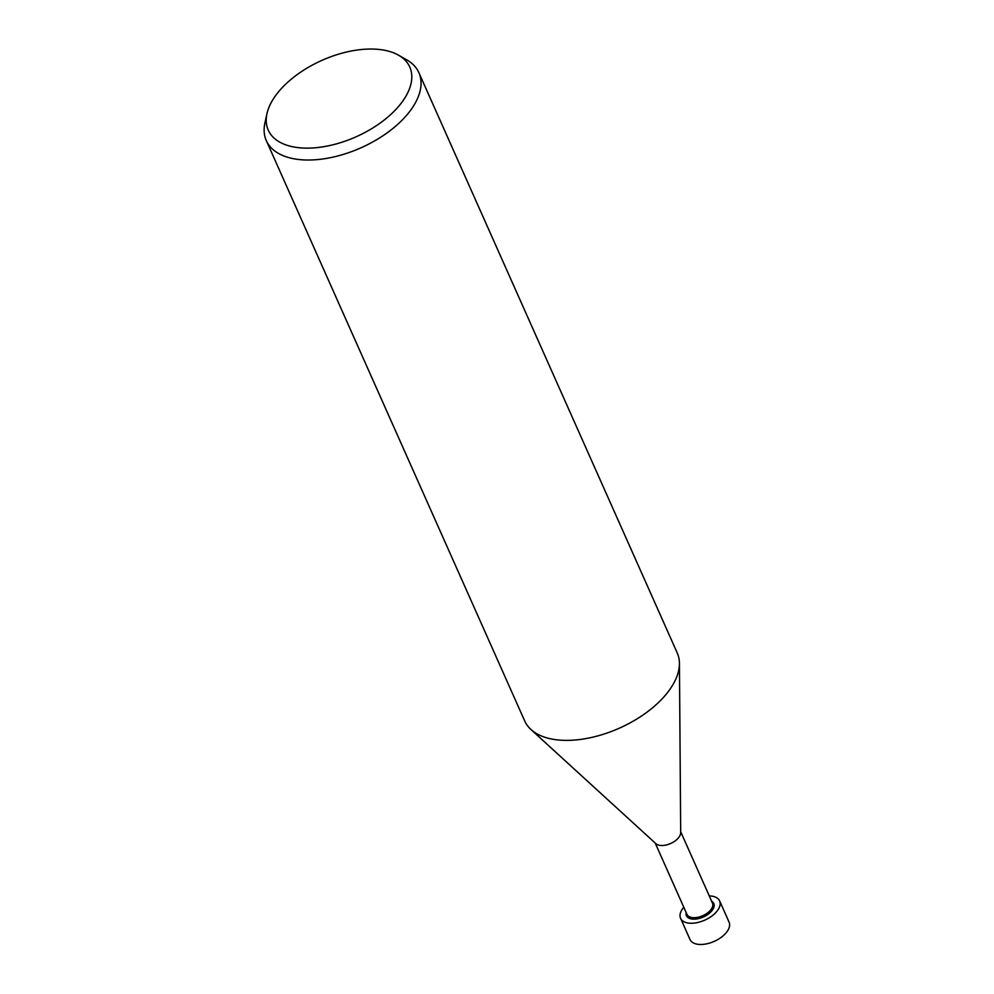 <?xml version="1.0" encoding="UTF-8"?>
<svg xmlns="http://www.w3.org/2000/svg" width="994" height="994" viewBox="0 0 994 994"><rect width="100%" height="100%" fill="white"/><g stroke="black" fill="none" stroke-linecap="round" stroke-linejoin="round"><path stroke-width="1.49" d="M680.691 831.729L712.474 903.124A13.941 7.53 156 0 1 707.082 913.25A13.941 7.53 156 0 1 692.159 917.586A13.941 7.53 156 0 1 687.003 914.468L655.22 843.074M711.629 901.223A14.972 8.089 156 0 1 710.014 912.74A14.972 8.089 156 0 1 691.948 919.04A14.972 8.089 156 0 1 686.158 912.554M679.436 663.644L680.691 832.661A13.941 7.53 156 0 1 673.634 841.918A13.941 7.53 156 0 1 660.016 845.397A13.941 7.53 156 0 1 655.903 843.695L531.131 729.671M555.559 739.66A83.508 45.115 156 0 1 530.933 729.484M398.445 55.142L406.633 59.789A83.508 45.115 156 0 1 418.872 72.649A83.508 45.115 156 0 1 386.542 133.283A83.508 45.115 156 0 1 297.156 159.301A83.508 45.115 156 0 1 266.293 140.576A83.508 45.115 156 0 1 264.926 122.883L266.964 113.676A77.482 41.86 156 0 1 381.162 49.7A77.482 41.86 156 0 1 398.445 55.142A77.482 41.86 156 0 1 390.443 114.782A77.482 41.86 156 0 1 296.858 147.472A77.482 41.86 156 0 1 266.964 113.676M418.872 72.649L677.262 653.008A83.508 45.115 156 0 1 644.944 713.642A83.508 45.115 156 0 1 555.547 739.66A83.508 45.115 156 0 1 524.695 720.936L266.293 140.576M709.269 895.917A21.383 11.555 156 0 1 711.716 896.103A21.383 11.555 156 0 1 719.619 900.899L729.074 922.121A21.383 11.555 156 0 1 720.799 937.64A21.383 11.555 156 0 1 697.912 944.3A21.383 11.555 156 0 1 690.01 939.504L680.567 918.282A21.383 11.555 156 0 1 683.797 907.261M719.619 900.899A21.383 11.555 156 0 1 711.344 916.418A21.383 11.555 156 0 1 688.469 923.078A21.383 11.555 156 0 1 680.567 918.282"/></g></svg>
